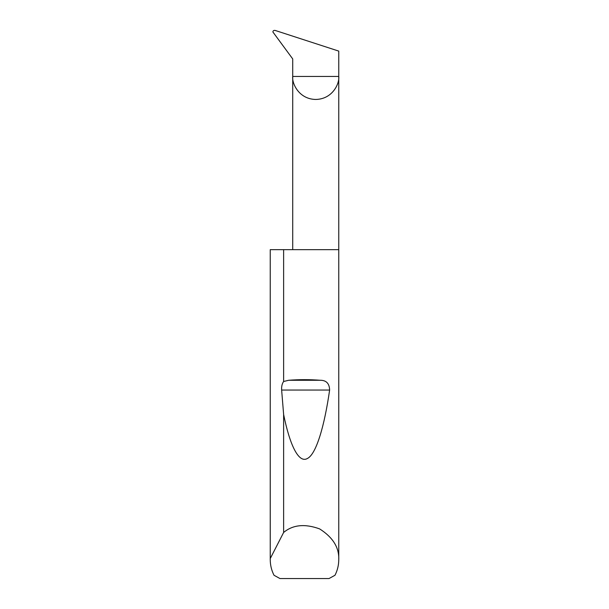 <?xml version="1.0" encoding="UTF-8"?>
<svg xmlns="http://www.w3.org/2000/svg" width="609" height="609" viewBox="0 0 609 609"><rect width="100%" height="100%" fill="white"/><g stroke="black" fill="none" stroke-linecap="round" stroke-linejoin="round"><path stroke-width="0.91" d="M292.716 249.652L292.716 76.437L338.756 76.437L338.756 51.103L275.199 30.45C273.837 30.191 273.06 30.694 272.862 31.942L292.716 58.921L292.716 76.437C291.787 83.167 298.699 99.145 315.736 99.457C332.78 99.145 339.685 83.167 338.756 76.437L338.756 559.641C338.741 565.144 337.485 570.351 334.988 575.261L329.027 578.55L279.973 578.55L274.012 575.261C271.515 570.351 270.259 565.144 270.244 559.641L270.244 249.652L270.259 558.544L283.627 532.472C292.906 524.73 304.919 523.542 319.641 528.909C332.864 537.313 339.236 547.56 338.756 559.641M283.627 381.493L288.712 380.267C299.24 379.46 309.76 379.46 320.288 380.267C326.31 380.267 329.423 383.525 329.621 390.049C324.475 425.897 316.261 454.223 307.37 458.508C298.494 463.655 289.648 444.387 283.627 414.47L281.64 390.049C281.434 386.433 282.096 383.586 283.627 381.493L283.627 249.652L338.756 249.652M283.627 532.472L283.627 414.47M270.244 559.641L270.259 558.544M283.627 249.652L270.259 249.652M288.712 380.267L320.288 380.267M281.64 390.049L329.621 390.049"/></g></svg>
